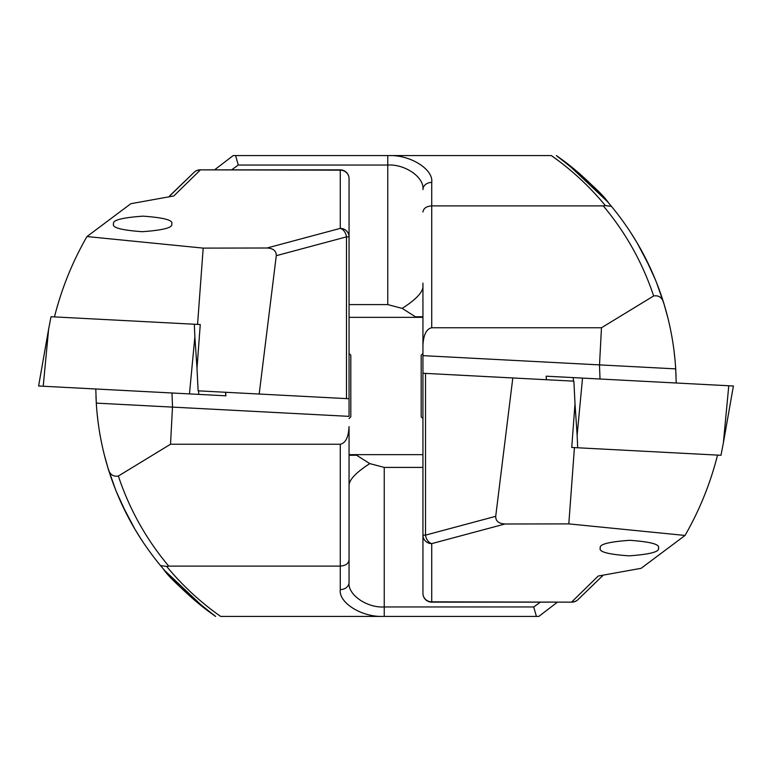 <?xml version="1.0" encoding="UTF-8"?>
<svg xmlns="http://www.w3.org/2000/svg" width="772" height="772" viewBox="0 0 772 772"><rect width="100%" height="100%" fill="white"/><g stroke="black" fill="none" stroke-linecap="round" stroke-linejoin="round"><path stroke-width="1.16" d="M113.581 223.919C112.123 220.242 121.947 217.656 143.052 216.15C164.002 217.656 173.555 220.242 171.702 223.919C173.169 227.595 163.346 230.191 142.231 231.696C121.291 230.191 111.737 227.595 113.581 223.919M121.658 503.923L115.617 489.834L107.926 467.842C101.518 446.718 97.639 425.14 96.288 403.119L95.786 389.146M171.982 392.987L172.503 406.796L170.535 444.238L340.269 444.238C345.567 443.118 348.5 437.251 349.06 426.646L349.06 582.397C347.487 594.546 366.835 608.056 384.244 606.956L533.732 606.956L540.39 602.141M170.101 195.432L194.457 171.973A8.791 8.125 49.5 0 1 200.16 170.158L173.796 195.963L130.873 203.692L86.966 236.55L203.19 248.111L267.015 248.005L340.269 228.377L340.269 169.859A8.791 8.791 0 0 1 349.06 178.66L349.06 416.359L96.288 403.119M95.969 396.586L96.558 407.095M97.108 413.396L98.025 421.58M349.06 219.016L349.06 178.66A8.791 8.492 0 0 0 340.269 170.158L200.16 169.859A8.791 8.791 0 0 0 194.457 171.973L168.846 196.812M212.261 614.039C181.208 592.085 158.231 562.749 163.153 568.723C169.058 577.794 186.544 593.687 215.62 616.423C194.998 601.948 176.643 585.012 160.547 565.635L166.646 566.407C182.395 585.523 200.392 602.199 220.667 616.423L538.788 616.423L557.461 602.141M502.398 616.432L383.008 616.423C361.585 617.185 338.425 602.642 340.269 589.596A8.791 7.209 0 0 0 349.06 582.397L349.06 426.646M506.191 616.423L502.804 616.423M349.06 398.748L198.124 390.835L196.995 368.408L200.257 324.549L194.322 324.23L194.862 336.804L189.468 393.903L38.6 386L48.626 329.142L43.222 386.241M340.269 589.596L340.269 566.108L168.73 566.108C146.217 539.281 129.426 509.259 118.357 476.034L170.535 444.238M107.877 467.658L104.268 454.66M109.566 473.053L107.733 467.176M115.617 489.834L111.892 479.904M127.004 514.866L116.582 492.218M122.044 504.734L134.782 528.955L128.355 517.462M141.575 539.908L134.955 529.254M215.62 616.423L213.111 614.647M204.956 608.568L164.841 570.682M163.992 569.707L162.853 568.375M162.477 567.931L160.547 565.635C136.519 536.521 118.984 503.923 107.926 467.842L110.203 474.973M118.357 476.034C112.915 476.932 109.431 474.201 107.926 467.842M168.73 566.108L166.646 566.407M259.189 394.038L276.289 255.677C276.376 250.919 273.288 248.362 267.015 248.005M340.269 444.238L340.269 566.108C345.567 565.712 348.5 563.685 349.06 560.018M346.483 398.613L346.483 236.869L349.06 236.869A8.791 8.492 0 0 0 340.269 228.377A8.791 6.108 75 0 1 346.483 236.869L276.289 255.677M349.06 484.826C349.716 479.151 356.625 472.078 369.788 463.605L384.244 467.407L422.94 467.407M369.788 463.605L356.616 455.248L349.06 455.248M536.395 616.423L533.732 606.956M130.873 203.692L173.796 195.963M349.06 454.66L422.94 454.66M197.564 324.404L203.19 248.111M86.966 236.55C72.452 261.785 61.625 288.574 54.465 316.906M194.322 324.23L51.02 316.723L48.626 329.142M225.665 392.282L225.916 395.814L189.468 393.903M728.778 385.759L733.4 386L723.374 442.858L728.778 385.759L546.19 376.186L546.335 379.718M214.539 169.859L233.212 155.577L388.992 155.577C410.414 154.815 433.575 169.357 431.731 182.404L431.731 205.892L603.27 205.892C625.783 232.719 642.574 262.741 653.643 295.965L601.465 327.762L431.731 327.762C426.433 328.882 423.5 334.749 422.94 345.354L422.94 373.252L573.876 381.165L575.005 403.592L571.743 447.451L577.678 447.77L577.138 435.196L582.532 378.097M577.678 447.77L720.98 455.277L723.374 442.858M658.419 548.081C659.877 551.758 650.053 554.344 628.948 555.85C607.998 554.344 598.445 551.758 600.298 548.081C598.831 544.405 608.654 541.809 629.769 540.303C650.709 541.809 660.263 544.405 658.419 548.081M650.342 268.077L656.383 282.166L664.074 304.158C670.482 325.282 674.361 346.86 675.712 368.881L676.214 382.854M600.018 379.013L599.497 365.204L601.465 327.762M676.031 375.414L675.442 364.905M674.892 358.604L673.975 350.42M422.94 552.984L422.94 593.34A8.791 8.492 180 0 0 431.731 601.842L571.84 602.141A8.791 8.791 0 0 0 577.543 600.027L602.691 575.7L577.543 600.027A8.791 8.125 -130.5 0 1 571.84 601.842L598.203 576.037L641.127 568.308L685.034 535.45L568.81 523.889L504.984 523.995L431.731 543.623L431.731 602.141A8.791 8.791 0 0 1 422.94 593.34L422.94 373.252M269.602 155.568L551.333 155.577C571.608 169.801 589.605 186.477 605.354 205.593L611.453 206.365C635.481 235.479 653.015 268.077 664.074 304.158L661.797 297.027M265.809 155.577L269.196 155.577M664.123 304.342L667.732 317.34M662.434 298.947L664.267 304.824M656.383 282.166L660.108 292.096M644.996 257.134L655.332 279.57M649.956 267.266L637.218 243.045L643.645 254.538M630.425 232.092L637.045 242.746M559.739 157.961C590.792 179.915 613.769 209.251 608.847 203.277C602.942 194.206 585.456 178.313 556.38 155.577L558.889 157.353M567.044 163.432L607.159 201.318M608.008 202.293L609.147 203.625M556.38 155.577C577.002 170.052 595.357 186.988 611.453 206.365L609.523 204.069M653.643 295.965C659.085 295.068 662.569 297.799 664.074 304.158M603.27 205.892L605.354 205.593M422.94 345.354L422.94 283.102M512.811 377.962L495.711 516.323C495.624 521.081 498.712 523.638 504.984 523.995M431.731 327.762L431.731 205.892C426.433 206.288 423.5 208.315 422.94 211.982M425.517 373.387L425.517 535.131L422.94 535.131A8.791 8.492 180 0 0 431.731 543.623A8.791 6.108 -105 0 1 425.517 535.131L495.711 516.323M422.94 287.174C422.284 292.849 415.375 299.922 402.212 308.395L387.756 304.593L349.06 304.593M402.212 308.395L415.384 316.752L422.94 316.752M431.731 182.404A8.791 7.209 180 0 0 422.94 189.603C424.513 177.454 405.165 163.944 387.756 165.044L238.268 165.044L231.61 169.859M235.605 155.577L238.268 165.044M641.127 568.308L598.203 576.037M422.94 317.34L349.06 317.34M574.436 447.596L568.81 523.889M685.034 535.45C699.548 510.215 710.375 483.426 717.535 455.094M422.94 353.46L421.184 355.216L421.184 416.783L422.94 418.54M349.06 418.54L350.816 416.783L350.816 355.216L349.06 353.46M384.244 467.407L384.244 616.423M194.862 336.804L197.005 368.283M198.549 390.864L198.79 394.395M225.569 392.272L225.81 395.814M577.138 435.196L574.995 403.717M573.451 381.136L573.21 377.604M546.431 379.727L546.19 376.186M422.94 355.641L675.712 368.881M387.756 304.593L387.756 155.577M340.269 169.859L200.16 169.859M431.731 602.141L571.84 602.141M602.691 575.7L601.899 576.568"/></g></svg>
